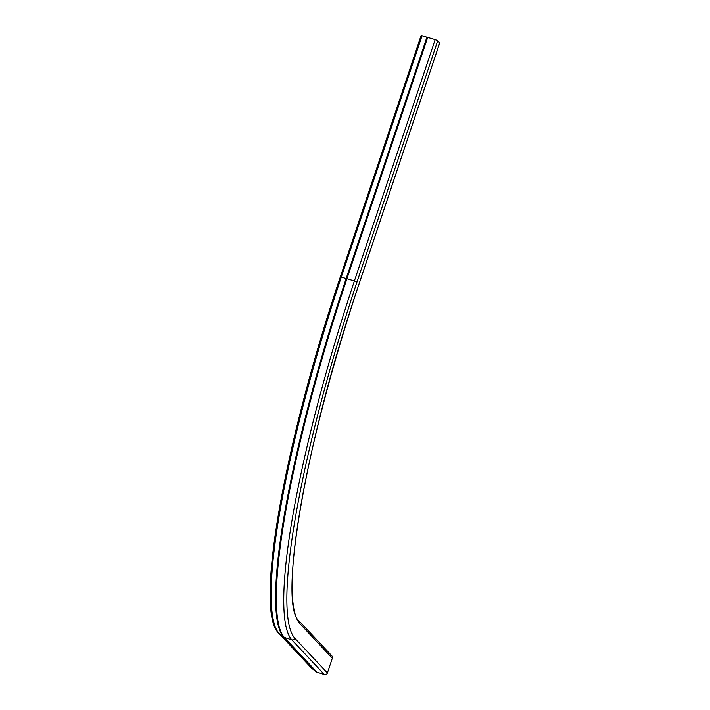 <?xml version="1.0" encoding="UTF-8"?>
<svg xmlns="http://www.w3.org/2000/svg" width="710" height="710" viewBox="0 0 710 710"><rect width="100%" height="100%" fill="white"/><g stroke="black" fill="none" stroke-linecap="round" stroke-linejoin="round"><path stroke-width="1.06" d="M439.712 42.866L437.75 40.683L435.159 39.627L421.11 35.5L340.383 276.847M332.333 658.214L299.753 623.54A2.432 2.387 136.8 0 0 299.238 621.152L331.818 655.818A2.432 2.387 136.8 0 1 332.333 658.214L327.408 672.929A2.432 2.387 136.8 0 1 324.363 674.5L316.926 672.139A2.432 2.387 136.8 0 1 316.19 671.749L311.681 668.234A1.917 1.881 136.8 0 1 311.477 668.048L278.888 633.373C253.949 611.47 284.524 442.632 340.347 276.864L340.365 276.9M435.159 39.627L354.397 280.983L356.988 282.039A329.768 53.862 -72.4 0 0 294.819 638.263A2.432 2.387 136.8 0 1 291.774 639.825A332.2 54.253 -72.4 0 1 354.397 280.983L340.347 276.864L421.11 35.5M324.363 674.5L291.774 639.825L284.337 637.465A2.432 2.387 136.8 0 1 283.609 637.074L279.101 633.568A330.061 53.907 -72.4 0 1 341.324 277.033L422.077 35.669M316.926 672.139L284.337 637.465A332.2 54.253 -72.4 0 1 346.968 278.622L427.722 37.257M316.19 671.749L283.609 637.074A332.049 54.235 -72.4 0 1 346.205 278.391L426.958 37.035M294.819 638.263L327.408 672.929M299.753 623.54A314.184 51.315 -72.4 0 1 358.976 284.16L439.738 42.795M356.988 282.039L437.75 40.683M311.681 668.234L279.101 633.568A1.917 1.881 136.8 0 1 278.888 633.373M299.238 621.152C277.912 605.497 305.14 441.309 358.994 284.204L439.756 42.84"/></g></svg>
